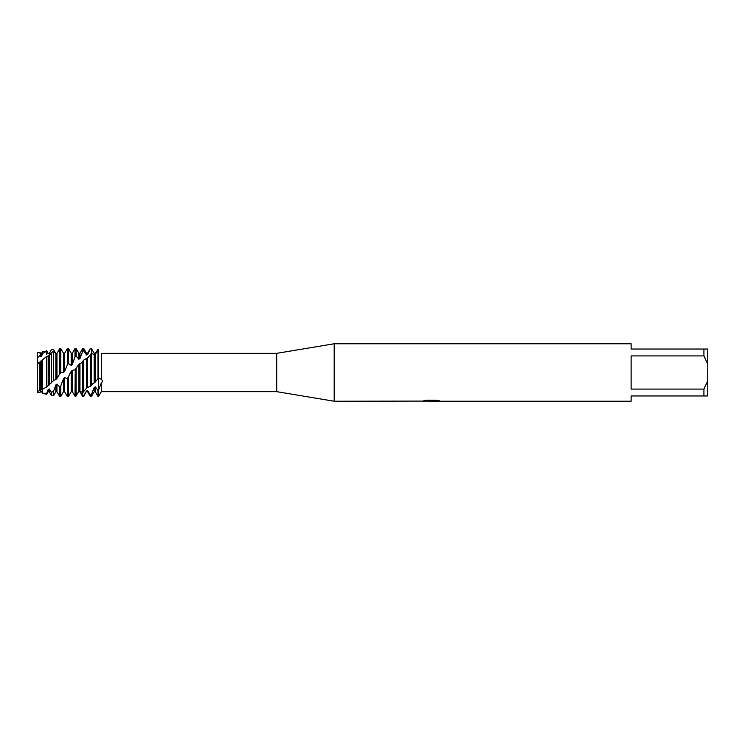 <?xml version="1.0" encoding="UTF-8"?>
<svg xmlns="http://www.w3.org/2000/svg" width="745" height="745" viewBox="0 0 745 745"><rect width="100%" height="100%" fill="white"/><g stroke="black" fill="none" stroke-linecap="round" stroke-linejoin="round"><path stroke-width="1.12" d="M39.904 390.669L46.702 386.934L54.04 380.155L55.847 379.624L60.801 372.453L63.511 372.491L63.511 353.251L60.801 348.613L59.684 348.735L56.965 353.391L55.847 353.558L53.51 351.258L51.377 352.739L49.31 355.626L46.702 356.38L39.904 362.033L39.904 390.669L37.25 391.33L37.25 352.767L39.904 352.18L40.528 356.771L41.645 356.185L42.605 353.465L46.702 351.119L42.605 351.593L42.605 353.465M37.501 358.745L37.809 362.135M422.313 401.089L334.188 401.238L276.712 391.656L101.32 391.656L101.32 382.902L98.554 390.017L98.554 377.883L101.32 379.345L101.32 353.363C102.67 353.316 102.67 353.391 101.32 353.586M276.712 391.656L276.712 353.344L334.188 343.762L631.117 343.762L631.117 349.033L703.923 349.033L703.923 355.914L707.75 364.165L707.75 349.033L703.923 349.033M101.972 353.344L276.712 353.344M101.32 379.345C102.67 380.453 102.67 381.636 101.32 382.902M334.188 401.238L334.188 343.762M431.672 401.136L428.552 401.136M430.927 401.238L429.707 401.238M707.75 364.165L707.75 380.835L703.923 389.086L703.923 395.967L631.117 395.967L631.117 401.238L433.674 401.238L439.056 400.736M703.923 389.086L631.117 389.086L631.117 355.914L703.923 355.914M422.313 401.192L431.97 400.791L423.7 400.791L426.391 400.186L436.589 400.186L439.55 400.866L433.571 401.22M101.32 391.656L98.554 396.442L98.554 390.017L97.995 390.436L97.995 396.442L98.554 396.442L98.554 349.601C102.316 354.927 102.316 354.927 98.554 349.601L95.285 354.22L94.168 354.573L91.449 353.363L87.91 357.628L83.785 360.04L81.373 362.927L78.84 364.342L75.003 369.818L72.293 370.321L71.175 371.382L67.348 378.823L67.348 396.442L68.465 396.442L68.465 377.538M424.259 401.136L431.327 401.043M424.073 400.698L431.97 400.791M703.923 395.967L707.75 395.967L707.75 380.835M37.25 392.159L39.457 392.717M39.904 355.542L37.25 357.972L37.25 352.767M97.995 390.436L95.285 386.86L94.168 387.53L94.168 391.749L91.449 396.442L91.449 394.533L90.331 395.018L87.621 390.585L86.504 390.92L83.785 396.442L82.667 396.433L82.667 392.764L86.411 388.257L91.449 385.51L91.449 348.558L94.168 353.279L95.285 353.251L97.995 349.433L98.554 349.601L98.554 377.883L95.285 382.017L95.285 353.251L94.168 353.251M91.449 385.51L93.013 383.396L94.168 382.967L94.168 354.573M94.168 382.967L95.285 382.017M91.449 396.442L90.331 396.442L90.331 395.018M90.331 348.558L91.449 348.558L90.331 348.558L87.621 353.251L87.621 354.592L90.331 348.688M97.995 349.796L97.995 378.469M87.621 387.568L87.621 357.758M90.331 354.192L90.331 386.599M86.504 388.21L86.504 358.457M83.785 392.028L83.785 360.04M86.504 390.92L83.31 396.442M63.511 372.491L64.629 371.42L64.629 353.251L67.348 348.558L67.348 364.827L68.465 363.588L71.175 365.357L72.293 364.38L72.293 353.251L75.003 348.558L75.003 356.976L76.13 355.989L78.84 359.239L79.957 358.494L79.957 353.251L82.667 348.558L83.785 348.558L83.785 350.737L86.504 355.011L87.621 354.685M82.667 348.558L82.667 351.323L83.785 350.737M83.785 396.442L82.667 396.433L79.957 391.74L78.84 391.674L77.322 393.574M78.84 364.342L78.84 391.209L79.957 390.939L79.957 363.392M79.957 390.939L82.667 392.764L82.667 361.195M71.175 371.382L71.175 391.749L72.293 391.749L75.003 396.051L76.13 395.772L76.13 368.505M75.832 396.34C81.941 385.78 78.467 393.267 75.357 395.819M75.003 348.558L76.13 348.558L76.13 355.989M72.293 391.749L72.293 370.321M75.236 369.548L75.003 396.051M67.348 348.558L68.465 348.558L68.465 363.588M67.339 378.823L64.629 377.557L63.511 378.581L63.511 391.749L60.801 396.442L59.684 396.442L59.684 386.934L56.965 384.075L55.847 384.914L53.51 391.432L51.377 392.298L51.377 395.344L53.51 395.809L53.51 391.432M60.801 396.442L60.801 385.854L59.684 386.934M56.965 378.618L56.965 353.391M59.684 348.735L59.684 373.776M55.847 379.624L55.847 353.558M53.51 380.797L53.51 351.258M49.31 384.942L49.31 355.626M51.377 352.739L51.377 382.93M48.183 385.742L48.183 356.157M46.702 386.934L46.702 356.38M51.377 392.298L49.31 388.955L48.183 389.477L48.183 391.749L46.702 394.31L42.605 393.407L42.605 390.315M46.702 394.31L46.702 393.286L42.605 393.239L41.645 391.479L40.528 391.628L39.904 392.811L40.528 391.628M41.645 389.505L41.645 360.254M42.605 359.807L42.605 389.514M40.528 391.749L41.645 391.479M40.528 389.97L40.528 361.092M39.904 362.033L37.25 364.109L37.762 359.937M46.702 354.685L46.702 351.119L48.183 353.782L49.31 353.558L51.377 349.684L53.51 349.489L55.847 353.456L56.965 353.633M63.511 378.581L60.801 385.854M48.183 389.477L46.702 393.286M64.629 371.42L67.348 364.827M72.293 364.38L75.003 356.976M79.957 358.494L82.667 351.323M94.159 387.53L91.449 394.533M37.25 391.33L37.25 364.109M48.183 353.782L46.702 350.69M48.183 391.749L49.31 391.749L49.31 388.955M49.31 354.685L49.31 353.251L50.753 350.746M53.51 395.809L55.847 391.749L55.847 384.914M55.847 391.749L56.965 391.749L56.965 384.075M60.801 372.453L60.801 348.604M63.511 391.749L64.629 391.749L64.629 377.557M71.175 365.357L71.175 353.251L68.465 348.558M78.84 359.239L78.84 353.251L76.13 348.558M86.504 355.011L86.504 353.251L83.785 348.558M86.504 391.749L87.621 391.749L87.621 390.585M94.168 391.749L95.285 391.749L95.285 386.86M40.528 356.771L40.528 353.251L39.904 352.18M41.645 356.185L41.645 353.251L42.605 351.593M431.038 401.136L433.571 401.136M71.175 391.749L68.465 396.442M41.645 391.749L42.605 393.407M75.673 369.036L75.236 369.539M48.183 353.251L49.31 353.251M49.31 391.749L51.377 395.344M56.965 391.749L59.684 396.442M63.511 353.251L64.629 353.251M64.629 391.749L67.348 396.442M71.175 353.251L72.293 353.251M78.84 353.251L79.957 353.251M86.504 353.251L87.621 353.251M87.621 391.749L90.331 396.442M95.285 391.749L97.995 396.442M40.528 353.251L41.645 353.251"/></g></svg>
